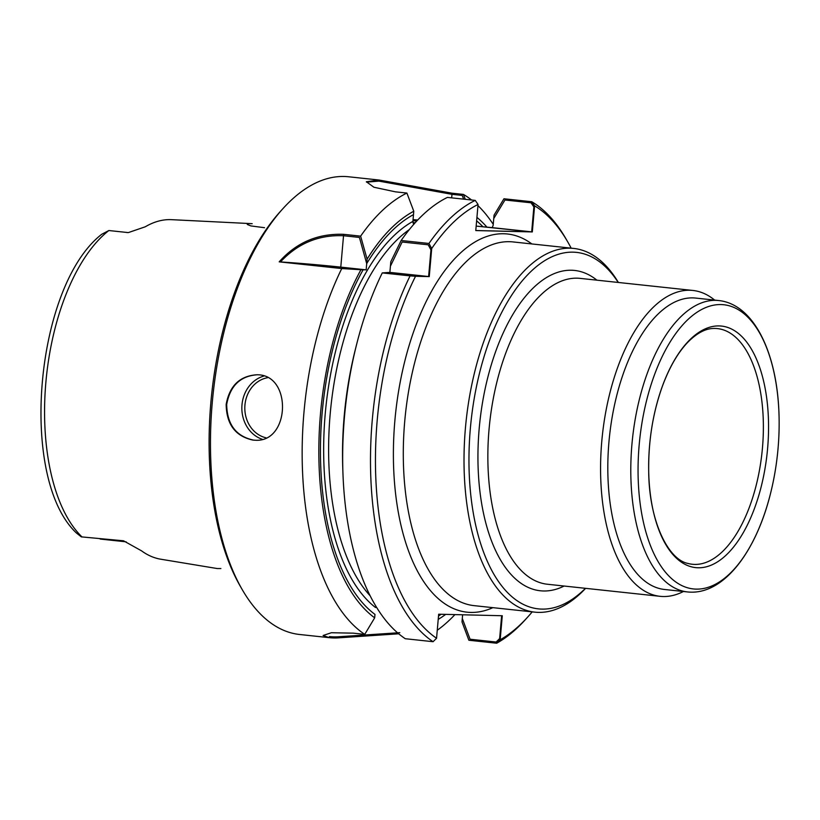 <?xml version="1.0" encoding="UTF-8"?>
<svg xmlns="http://www.w3.org/2000/svg" width="820" height="820" viewBox="0 0 820 820"><rect width="100%" height="100%" fill="white"/><g stroke="black" fill="none" stroke-linecap="round" stroke-linejoin="round"><path stroke-width="1.23" d="M256.844 374.801C240.116 376.144 230.061 386.015 226.689 404.414C227.027 424.37 235.945 436.271 253.441 440.094M343.652 234.325L360.626 236.15L367.104 259.151L366.161 269.852L366.704 263.63L359.406 237.431L343.529 235.729C318.662 234.704 297.65 243.437 280.481 261.939A58.179 2.04 5 0 1 340.782 267.125A58.179 2.04 5 0 0 279.189 261.857C296.348 242.556 317.832 233.382 343.652 234.325L340.782 267.125L366.161 269.852L341.335 268.458L280.481 261.939M343.529 235.729L340.782 267.125L366.161 269.852L360.943 269.718A213.425 103.474 -83.9 0 0 374.678 617.829L374.976 614.405A210.156 101.885 -83.9 0 1 363.127 269.77M367.104 259.151A213.425 103.474 -83.9 0 1 413.782 211.242L412.901 221.4A203.626 98.718 -83.9 0 0 325.571 410.174A203.626 98.718 -83.9 0 0 375.57 607.548A203.626 98.718 -83.9 0 1 325.571 410.174A203.626 98.718 -83.9 0 1 412.901 221.4L413.413 223.88L412.901 221.4L413.495 214.625A210.156 101.885 -83.9 0 0 366.704 263.63M399.811 632.671L337.409 636.843A229.077 111.059 -83.9 0 1 330.337 636.679L329.435 636.586M463.648 199.147L462.244 195.426L451.974 194.33L378.86 181.117L366.56 182.132M476.625 220.857A210.156 101.885 -83.9 0 1 483.031 226.843M441.191 614.272A210.156 101.885 -83.9 0 1 438.587 615.933L438.505 616.066M438.587 615.933L438.28 619.356A213.425 103.474 -83.9 0 0 445.68 614.375M410.133 275.827L384.057 273.039L389.879 272.383L390.422 266.172L402.128 242.013L428.204 244.801L430.951 249.854L428.614 276.535L410.133 275.827M415.156 222.784A27.275 0.953 -175 0 1 412.952 222.568A27.275 0.953 -175 0 0 415.156 222.784M412.952 220.734A27.275 0.953 -175 0 1 416.755 221.031A27.275 0.953 -175 0 0 412.952 220.734M417.708 220.016A58.179 2.04 5 0 0 413.054 219.627A58.179 2.04 5 0 1 417.708 220.016M531.678 231.865L476.164 226.105L492.215 227.632L493.158 225.305L493.753 218.53L504.956 200.008L531.032 202.796L533.871 206.886L531.678 231.865L475.774 230.512M496.684 643.228L500.169 639.784A226.535 109.829 96.1 0 0 527.701 617.07L525.189 619.838A230.164 111.592 96.1 0 1 496.684 643.228L468.876 640.246L461.998 621.898L462.623 614.785L462.295 618.475L470.075 639.231L496.141 642.029L499.636 638.585L501.635 615.728M428.614 276.535L389.879 272.383L390.812 261.693L401.154 240.496A230.164 111.592 -83.9 0 1 447.423 197.405L475.221 200.387A230.164 111.592 96.1 0 0 428.952 243.468L401.154 240.496M767.622 448.253A121.452 58.876 -83.9 0 1 669.94 550.835A121.452 58.876 -83.9 0 1 688.257 341.397A121.452 58.876 -83.9 0 1 767.622 448.253M82.041 536.977A167.054 80.995 -83.9 0 1 78.761 533.584A167.054 80.995 -83.9 0 1 46.227 378.543A167.054 80.995 -83.9 0 1 108.855 230.533L101.67 234.315C35.26 285.965 18.276 477.886 76.239 532.836L81.282 536.864L123.523 540.8L141.532 550.835A170.171 82.502 -83.9 0 0 160.771 559.209L217.29 568.557L220.877 568.547M108.855 230.533L127.899 232.562A23.124 11.213 96.1 0 0 126.864 232.552M264.542 227.704L250.858 225.92L247.343 224.495C246.81 223.798 248.419 223.522 252.191 223.675L171.575 219.668A168.715 81.795 96.1 0 0 145.263 226.791L128.402 232.572M374.678 617.829L364.736 634.372L353.379 633.163L331.372 632.732L323.111 635.49L329.322 637.673L299.566 634.485A230.164 111.592 -83.9 0 1 242.177 589.518L240.311 586.279A226.535 109.829 -83.9 0 1 280.481 211.334L283.002 208.557A230.164 111.592 -83.9 0 1 348.613 176.772L378.983 180.021L452.076 193.202L451.666 197.856L451.974 194.33M252.898 440.084C235.422 436.26 226.504 424.381 226.156 404.444C229.549 385.912 239.665 376.031 256.537 374.791C292.443 373.654 290.341 443.005 254.958 440.217L252.898 440.084M242.177 589.518A230.164 111.592 -83.9 0 1 283.002 208.557M360.943 269.718L341.745 268.56L279.189 261.857M360.626 236.15A230.164 111.592 -83.9 0 1 406.894 193.059L395.537 191.849L373.91 187.237L366.345 181.743L378.983 180.031M413.782 211.242L406.894 193.059M476.922 217.382A213.425 103.474 -83.9 0 1 487.049 227.273M465.299 199.321L463.433 194.422A230.164 111.592 -83.9 0 1 471.551 199.988M477.957 205.605A230.164 111.592 -83.9 0 1 493.24 224.342M454.936 614.6A230.164 111.592 -83.9 0 1 437.265 630.252M364.736 634.372A230.164 111.592 -83.9 0 1 341.745 268.56M329.322 637.673L330.245 637.765A230.164 111.592 -83.9 0 0 337.307 637.929L398.715 633.798M463.433 194.422L452.076 193.202M532.313 231.927L492.215 227.632L493.158 225.305L494.05 215.137L503.962 198.768L531.76 201.74A230.164 111.592 96.1 0 1 566.005 238.886L567.87 242.125A226.535 109.829 96.1 0 0 534.599 205.83L532.313 231.927L475.774 230.563L478.06 204.467A226.535 109.829 96.1 0 0 431.709 248.501L429.249 276.606L389.879 272.383L382.274 272.906A230.164 111.592 -83.9 0 0 356.628 344.369A230.164 111.592 -83.9 0 0 342.914 472.392A230.164 111.592 -83.9 0 0 405.275 638.718L433.073 641.701A230.164 111.592 96.1 0 1 410.082 275.879L382.274 272.906M342.914 472.392L342.75 467.666A213.425 103.474 -83.9 0 1 355.47 348.961L356.628 344.369M431.709 248.501L428.952 243.468M475.221 200.387L478.06 204.467M534.599 205.83L531.76 201.74M527.701 617.07A226.535 109.829 96.1 0 0 532.201 611.874M571.171 248.163A226.535 109.829 96.1 0 0 567.87 242.125M500.169 639.784L502.281 615.738L438.669 614.211L436.558 638.257L433.073 641.701M410.082 275.879L415.535 276.279A226.535 109.829 96.1 0 0 436.558 638.257M429.249 276.606L415.535 276.279M683.409 591.507A153.811 74.569 -83.9 0 1 660.11 596.324A153.811 74.569 -83.9 0 1 602.351 435.44A153.811 74.569 -83.9 0 1 692.88 290.454A153.811 74.569 -83.9 0 1 714.64 300.099M585.459 588.319A179.262 86.91 -83.9 0 1 479.198 538.863A179.262 86.91 -83.9 0 1 503.91 308.279A179.262 86.91 -83.9 0 1 618.229 282.459M585.613 588.34A182.901 88.673 -83.9 0 1 534.814 612.15A182.901 88.673 -83.9 0 1 466.129 420.844A182.901 88.673 -83.9 0 1 573.774 248.439A182.901 88.673 -83.9 0 1 618.382 282.469M778.047 448.499A142.895 69.28 -83.9 0 1 770.482 493.65A142.895 69.28 -83.9 0 1 656.277 558.348A142.895 69.28 -83.9 0 1 681.092 326.749A142.895 69.28 -83.9 0 1 779 414.172A142.895 69.28 -83.9 0 1 778.047 448.499M718.74 300.54A146.534 71.043 -83.9 0 0 632.486 438.669A146.534 71.043 -83.9 0 0 687.519 591.938L664.538 589.477A146.534 71.043 -83.9 0 1 609.506 436.209A146.534 71.043 -83.9 0 1 695.76 298.08L718.74 300.54C754.123 304.24 777.186 353.451 779 414.172M267.556 377.712A30.545 26.691 -88.6 0 0 244.821 407.191A30.545 26.691 -88.6 0 0 266.018 437.808A30.545 26.691 -88.6 0 1 244.821 407.191A30.545 26.691 -88.6 0 1 267.556 377.712M263.804 376.083A32.728 28.597 -88.6 0 0 241.859 407.12A32.728 28.597 -88.6 0 0 262.205 439.253A32.728 28.597 -88.6 0 1 241.859 407.12A32.728 28.597 -88.6 0 1 263.804 376.083M337.409 636.843L337.307 637.929M330.337 636.679L330.245 637.765M370.117 595.761A199.988 96.955 -83.9 0 1 330.931 406.361A199.988 96.955 -83.9 0 1 409.354 229.559A199.988 96.955 -83.9 0 0 330.931 406.361A199.988 96.955 -83.9 0 0 370.117 595.761M762.467 447.812A118.51 57.451 -83.9 0 1 687.847 563.422C667.849 559.466 648.928 520.31 648.692 471.029C648.333 440.76 652.966 412.296 662.611 385.636C669.673 366.796 678.15 352.252 688.052 342.002C696.754 333.289 705.077 328.779 713.021 328.482A118.51 57.451 -83.9 0 1 762.467 447.812M126.341 541.999L125.48 541.764A23.124 11.213 -83.9 0 1 122.662 540.657M531.852 243.94A190.168 92.199 96.1 0 0 394.851 420.885A190.168 92.199 96.1 0 0 492.881 607.661M660.11 596.324L547.391 584.24A153.811 74.569 -83.9 0 1 489.632 423.366A153.811 74.569 -83.9 0 1 580.17 278.38L692.88 290.454M564.139 586.034A161.079 78.095 -83.9 0 1 479.803 422.31A161.079 78.095 -83.9 0 1 596.909 280.173M573.774 248.439L513.064 241.931A182.901 88.673 96.1 0 0 404.701 421.644A182.901 88.673 96.1 0 0 474.093 605.642L534.814 612.15M125.48 541.764L100.163 539.047M127.899 232.562L113.375 231.004M687.519 591.938C722.881 595.822 755.855 552.608 770.482 493.65"/></g></svg>

